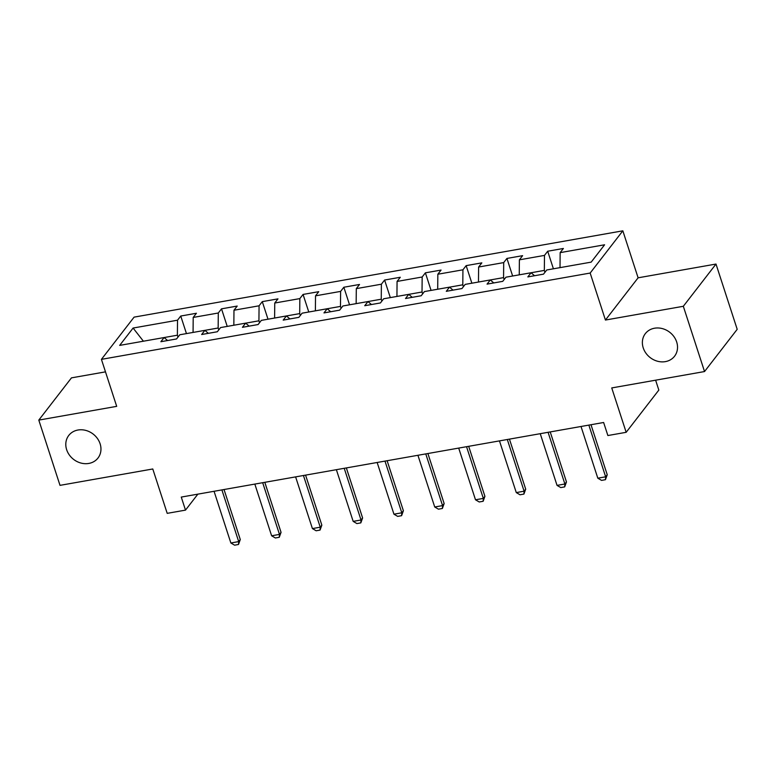<?xml version="1.0" encoding="UTF-8"?>
<svg xmlns="http://www.w3.org/2000/svg" width="776" height="776" viewBox="0 0 776 776"><rect width="100%" height="100%" fill="white"/><g stroke="black" fill="none" stroke-linecap="round" stroke-linejoin="round"><path stroke-width="1.16" d="M100.104 443.775A18.469 15.995 37.7 0 1 97.989 458.034A18.469 15.995 37.7 0 1 80.956 463.049A18.469 15.995 37.7 0 1 66.649 449.682A18.469 15.995 37.7 0 1 68.773 435.433A18.469 15.995 37.7 0 1 85.806 430.408A18.469 15.995 37.7 0 1 100.104 443.775M676.672 341.964A18.469 15.995 37.7 0 1 674.557 356.223A18.469 15.995 37.7 0 1 657.524 361.238A18.469 15.995 37.7 0 1 643.226 347.871A18.469 15.995 37.7 0 1 645.341 333.622A18.469 15.995 37.7 0 1 662.374 328.607A18.469 15.995 37.7 0 1 676.672 341.964M105.478 371.859L71.47 377.863L38.8 420.097L60.004 485.359L152.785 468.976L167.209 513.353L185.503 510.123L197.87 494.137M622.837 230.821L134.093 317.132L101.423 359.356L590.167 273.055L622.837 230.821L638.105 277.808L605.435 320.042L683.326 306.287L715.996 264.053L638.105 277.808M715.996 264.053L737.2 329.315L704.53 371.549L611.74 387.932L626.164 432.31L658.834 390.076L655.623 380.191M683.326 306.287L704.53 371.549M177.995 337.094L177.384 335.203L164.105 337.55L160.874 341.712L176.559 338.947L179.78 334.776L204.874 330.353L201.653 334.514L217.328 331.75L220.559 327.579L245.643 323.146L242.422 327.317L258.107 324.543L261.328 320.381L286.422 315.948L283.201 320.119L298.876 317.345L302.097 313.184L327.191 308.751L323.97 312.912L339.655 310.148L342.876 305.986L367.97 301.554L364.739 305.715L380.424 302.95L383.645 298.779L408.739 294.356L405.518 298.517L421.193 295.753L424.423 291.582L449.508 287.149L446.287 291.32L461.972 288.546L465.193 284.385L490.286 279.952L487.056 284.123L502.741 281.349L505.962 277.187L531.056 272.754L527.835 276.916L543.51 274.151L546.74 269.98L591.167 262.133L604.591 244.789L560.156 252.636L563.386 248.465L547.701 251.24L553.414 268.806M167.606 340.528L164.105 337.55L119.669 345.398L133.094 328.044L177.52 320.197L180.75 316.036L186.453 333.602M547.701 251.24L544.48 255.401L519.387 259.834L522.607 255.663L506.932 258.437L503.702 262.598L478.617 267.031L481.838 262.87L466.153 265.635L462.933 269.805L437.839 274.229L441.069 270.067L425.384 272.832L422.163 277.003L397.07 281.436L400.29 277.265L384.605 280.039L381.385 284.2L356.3 288.633L359.521 284.462L343.836 287.236L340.615 291.398L315.522 295.831L318.742 291.669L303.067 294.434L299.837 298.605L274.752 303.028L277.973 298.867L262.288 301.631L259.068 305.802L233.974 310.235L237.204 306.064L221.519 308.838L218.299 313L193.205 317.433L196.425 313.261L180.75 316.036M626.164 432.31L607.87 435.54L603.631 422.493L181.264 497.077L185.503 510.123M218.764 329.887L218.153 328.005L204.874 330.353L208.385 333.331M193.205 317.433L193.069 332.438M218.299 313L218.153 328.005M259.543 322.69L258.932 320.808L245.653 323.155L249.154 326.124M233.974 310.235L233.838 325.231M259.068 305.802L258.932 320.808M300.312 315.493L299.701 313.611L286.422 315.948L289.933 318.926M274.752 303.028L274.607 318.034M299.837 298.605L299.701 313.611M341.091 308.295L340.47 306.413L327.191 308.751L330.702 311.729M315.522 295.831L315.386 310.837M340.615 291.398L340.47 306.413M381.86 301.088L381.249 299.206L367.97 301.554L371.471 304.531M356.3 288.633L356.155 303.639M381.385 284.2L381.249 299.206M422.629 293.891L422.018 292.009L408.739 294.356L412.25 297.324M397.07 281.436L396.934 296.432M422.163 277.003L422.018 292.009M463.408 286.693L462.797 284.811L449.517 287.159L453.019 290.127M437.839 274.229L437.703 289.235M462.933 269.805L462.797 284.811M504.177 279.496L503.566 277.614L490.286 279.952L493.788 282.93M478.617 267.031L478.472 282.037M503.702 262.598L503.566 277.614M544.946 272.298L544.335 270.407L531.056 272.754L534.567 275.732M519.387 259.834L519.251 274.84M544.48 255.401L544.335 270.407M560.156 252.636L560.02 267.642M605.435 320.042L590.167 273.055M38.8 420.097L116.691 406.352L101.423 359.356M133.094 328.044L143.405 341.207M177.52 320.197L177.384 335.203M506.932 258.437L512.635 276.004M466.153 265.635L471.866 283.201M425.384 272.832L431.087 290.408M384.605 280.039L390.318 297.606M343.836 287.236L349.549 304.803M303.067 294.434L308.77 312M262.288 301.631L268.001 319.208M221.519 308.838L227.222 326.405M588.858 425.102L605.658 476.803L607.239 474.747L605.464 479.684L601.536 480.383L597.811 478.191L581.011 426.48M590.992 424.724L607.239 474.747M597.811 478.191L605.658 476.803L605.464 479.684M548.079 432.3L564.88 484.001L566.47 481.945L564.685 486.891L560.767 487.58L557.042 485.388L540.241 433.687M550.213 431.922L566.47 481.945M557.042 485.388L564.88 484.001L564.685 486.891M507.31 439.497L524.11 491.198L525.701 489.152L523.916 494.089L519.998 494.778L516.273 492.585L499.472 440.884M509.444 439.119L525.701 489.152M516.273 492.585L524.11 491.198L523.916 494.089M466.541 446.695L483.332 498.405L484.922 496.349L483.138 501.286L479.219 501.975L475.494 499.783L458.694 448.082M468.675 446.326L484.922 496.349M475.494 499.783L483.332 498.405L483.138 501.286M425.762 453.902L442.562 505.603L444.153 503.546L442.368 508.484L438.45 509.182L434.725 506.99L417.925 455.279M427.896 453.524L444.153 503.546M434.725 506.99L442.562 505.603L442.368 508.484M384.993 461.099L401.793 512.8L403.384 510.744L401.599 515.681L397.671 516.38L393.946 514.187L377.146 462.486M387.127 460.721L403.384 510.744M393.946 514.187L401.793 512.8L401.599 515.681M344.214 468.297L361.015 519.998L362.605 517.951L360.821 522.888L356.902 523.577L353.177 521.385L336.377 469.684M346.348 467.918L362.605 517.951M353.177 521.385L361.015 519.998L360.821 522.888M303.445 475.494L320.245 527.205L321.836 525.148L320.051 530.086L316.133 530.774L312.408 528.582L295.608 476.881M305.579 475.125L321.836 525.148M312.408 528.582L320.245 527.205L320.051 530.086M262.676 482.701L279.476 534.402L281.058 532.346L279.273 537.283L275.354 537.981L271.629 535.789L254.829 484.079M264.81 482.323L281.058 532.346M271.629 535.789L279.476 534.402L279.273 537.283M221.897 489.899L238.698 541.6L240.288 539.543L238.504 544.48L234.585 545.179L230.86 542.987L214.06 491.286M224.031 489.52L240.288 539.543M230.86 542.987L238.698 541.6L238.504 544.48"/></g></svg>
